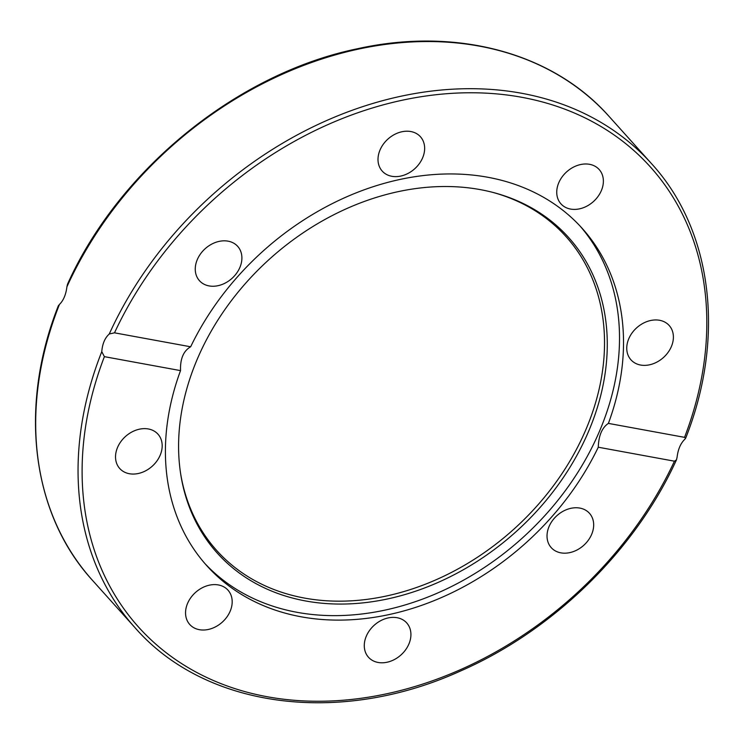 <?xml version="1.0" encoding="UTF-8"?>
<svg xmlns="http://www.w3.org/2000/svg" width="744" height="744" viewBox="0 0 744 744"><rect width="100%" height="100%" fill="white"/><g stroke="black" fill="none" stroke-linecap="round" stroke-linejoin="round"><path stroke-width="1.12" d="M190.65 346.788C183.498 350.889 180.122 358.831 180.532 370.614L104.383 356.655L101.77 351.661C102.393 343.84 104.895 337.943 109.266 333.991L114.502 332.828L190.65 346.788A252.346 196.388 -41.9 0 1 582.18 228.352A252.346 196.388 -41.9 0 1 608.397 423.392L684.545 437.351L685.633 438.281L684.592 439.49C680.546 443.508 678.044 449.395 677.096 457.16L676.473 459.848L674.427 461.187L598.278 447.218C598.66 435.575 602.036 427.633 608.397 423.392M204.767 563.403A252.346 196.388 138.1 0 0 297.144 612.331A252.346 196.388 138.1 0 0 565.97 489.775A252.346 196.388 138.1 0 0 580.143 226.139M598.278 447.218A252.346 196.388 -41.9 0 1 301.162 616.804A252.346 196.388 -41.9 0 1 206.758 565.654A252.346 196.388 -41.9 0 1 180.532 370.614M560.855 552.848A25.696 19.995 -41.9 0 1 551.239 547.64A25.696 19.995 -41.9 0 1 556.986 515.592A25.696 19.995 -41.9 0 1 589.462 513.295A25.696 19.995 -41.9 0 1 588.337 540.209A25.696 19.995 -41.9 0 1 560.855 552.848M365.825 653.158A25.696 19.995 -41.9 0 1 376.659 623.24A25.696 19.995 -41.9 0 1 406.708 622.914A25.696 19.995 -41.9 0 1 400.969 654.962A25.696 19.995 -41.9 0 1 368.494 657.259A25.696 19.995 -41.9 0 1 365.825 653.158M187.572 603.412A25.696 19.995 -41.9 0 1 206.655 585.919A25.696 19.995 -41.9 0 1 227.98 590.15A25.696 19.995 -41.9 0 1 222.233 622.189A25.696 19.995 -41.9 0 1 189.757 624.486A25.696 19.995 -41.9 0 1 187.572 603.412M130.516 432.757A25.696 19.995 -41.9 0 1 157.979 434.18A25.696 19.995 -41.9 0 1 152.213 466.228A25.696 19.995 -41.9 0 1 119.738 468.515A25.696 19.995 -41.9 0 1 130.516 432.757M601.357 190.594A25.696 19.995 -41.9 0 1 582.282 208.097A25.696 19.995 -41.9 0 1 560.948 203.856A25.696 19.995 -41.9 0 1 566.696 171.817A25.696 19.995 -41.9 0 1 599.171 169.52A25.696 19.995 -41.9 0 1 601.357 190.594M423.103 140.858A25.696 19.995 -41.9 0 1 412.269 170.767A25.696 19.995 -41.9 0 1 382.221 171.092A25.696 19.995 -41.9 0 1 387.959 139.044A25.696 19.995 -41.9 0 1 420.444 136.747A25.696 19.995 -41.9 0 1 423.103 140.858M658.412 361.249A25.696 19.995 -41.9 0 1 630.959 359.826A25.696 19.995 -41.9 0 1 636.715 327.779A25.696 19.995 -41.9 0 1 669.191 325.5A25.696 19.995 -41.9 0 1 658.412 361.249M228.073 241.158A25.696 19.995 -41.9 0 1 237.689 246.366A25.696 19.995 -41.9 0 1 231.942 278.414A25.696 19.995 -41.9 0 1 199.466 280.711A25.696 19.995 -41.9 0 1 200.592 253.797A25.696 19.995 -41.9 0 1 228.073 241.158M66.904 286.84A347.169 270.184 -41.9 0 1 609.066 116.399C552.727 52.619 456.23 26.793 357.511 48.732C237.308 73.386 119.17 169.316 67.527 284.152L66.904 286.84C65.956 294.605 63.454 300.502 59.408 304.51L58.367 305.719C18.34 406.736 31.527 513.853 92.572 580.45A347.169 270.184 -41.9 0 1 59.408 304.51M180.587 473.389A234.797 182.726 138.1 0 0 304.575 598.092A234.797 182.726 138.1 0 0 582.459 437.286A234.797 182.726 138.1 0 0 493.235 192.501M305.617 600.966A236.136 183.768 138.1 0 0 585.351 438.672A236.136 183.768 138.1 0 0 494.295 192.78A236.136 183.768 138.1 0 0 270.109 258.587A236.136 183.768 138.1 0 0 180.755 474.477A236.136 183.768 138.1 0 0 305.617 600.966M674.427 461.187A344.109 267.803 -41.9 0 1 267.236 696.737A344.109 267.803 -41.9 0 1 104.383 356.655M101.77 351.661A347.169 270.184 138.1 0 0 134.934 627.601C205.27 708.381 339.822 726.023 460.796 670.883C553.508 630.308 635.292 550.3 676.473 459.848M114.502 332.828A344.109 267.803 -41.9 0 1 521.693 97.278A344.109 267.803 -41.9 0 1 684.545 437.351M685.633 438.281C725.66 337.264 712.473 230.147 651.428 163.55A347.169 270.184 138.1 0 0 109.266 333.991M651.428 163.55L609.066 116.399M134.934 627.601L92.572 580.45"/></g></svg>
